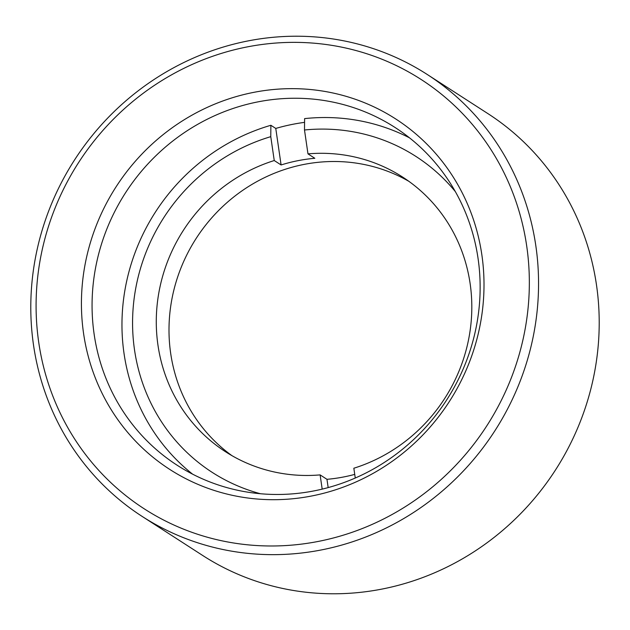 <?xml version="1.0" encoding="UTF-8"?>
<svg xmlns="http://www.w3.org/2000/svg" width="630" height="630" viewBox="0 0 630 630"><rect width="100%" height="100%" fill="white"/><g stroke="black" fill="none" stroke-linecap="round" stroke-linejoin="round"><path stroke-width="0.94" d="M318.772 541.327A255.441 242.865 -57.2 0 0 526.696 245.952A255.441 242.865 -57.2 0 0 246.661 47.022A255.441 242.865 -57.2 0 0 38.737 342.397A255.441 242.865 -57.2 0 0 318.772 541.327M247.559 41.013A262.954 250.008 122.8 0 1 427.219 74.466A262.954 250.008 122.8 0 1 532.177 341.523A262.954 250.008 122.8 0 1 321.788 549.856A262.954 250.008 122.8 0 1 142.128 516.403A262.954 250.008 122.8 0 1 37.17 249.354A262.954 250.008 122.8 0 1 247.559 41.013M142.128 516.403L202.781 555.534A262.954 250.008 -57.2 0 0 382.441 588.987A262.954 250.008 -57.2 0 0 592.83 380.646A262.954 250.008 -57.2 0 0 487.872 113.597L427.219 74.466M312.141 495.897A208.491 198.222 122.8 0 1 83.585 333.538A208.491 198.222 122.8 0 1 253.291 92.453A208.491 198.222 122.8 0 1 481.848 254.811A208.491 198.222 122.8 0 1 312.141 495.897M257.741 101.91A200.97 191.079 -57.2 0 0 96.941 261.143A200.97 191.079 -57.2 0 0 177.164 465.247A200.97 191.079 -57.2 0 0 314.472 490.809A200.97 191.079 -57.2 0 0 475.264 331.585A200.97 191.079 -57.2 0 0 395.049 127.48A200.97 191.079 -57.2 0 0 257.741 101.91M455.34 191.607A187.96 178.707 -57.2 0 0 304.495 129.993L304.605 118.613A200.97 191.079 122.8 0 1 409.524 137.852M304.566 122.362A200.97 191.079 -57.2 0 0 275.775 128.433L281.098 164.958L274.247 160.54A163.406 155.366 -57.2 0 0 157.972 345.232A163.406 155.366 -57.2 0 0 225.461 451.702A163.406 155.366 -57.2 0 0 320.111 474.894L322.19 489.124M281.098 164.958A163.406 155.366 122.8 0 1 314.827 158.287L307.975 153.87L304.495 129.993M355.265 478.028L353.839 468.232A163.406 155.366 -57.2 0 0 470.122 283.531A163.406 155.366 -57.2 0 0 402.625 177.069A163.406 155.366 -57.2 0 0 307.975 153.87M408.878 181.33A163.406 155.366 -57.2 0 0 239.636 192.52A163.406 155.366 -57.2 0 0 170.691 353.438A163.406 155.366 -57.2 0 0 231.927 455.64M192.583 474.154A200.97 191.079 122.8 0 1 124.047 353.587A200.97 191.079 122.8 0 1 270.876 125.283L270.766 136.663L274.247 160.54M270.766 136.663A187.96 178.707 -57.2 0 0 132.647 317.433A187.96 178.707 -57.2 0 0 260.442 493.739M275.775 128.433L270.876 125.283M354.737 474.382A163.406 155.366 122.8 0 1 326.962 479.312L320.111 474.894M326.962 479.312L328.167 487.588"/></g></svg>

